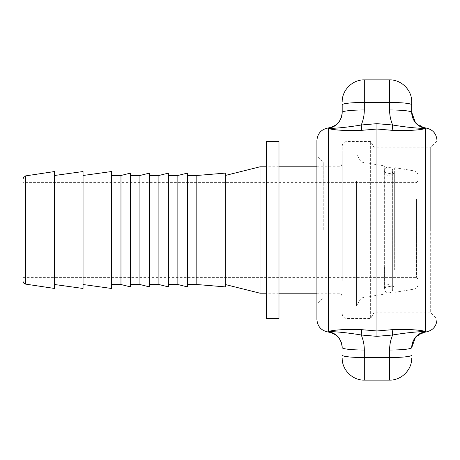 <?xml version="1.0" encoding="UTF-8"?>
<svg xmlns="http://www.w3.org/2000/svg" width="460" height="460" viewBox="0 0 460 460"><rect width="100%" height="100%" fill="white"/><g stroke="black" fill="none" stroke-linecap="round" stroke-linejoin="round"><path stroke-width="0.34" stroke-dasharray="2.3 1.72" d="M376.953 336.341L376.953 330.97L392.167 329.676L392.667 334.995L376.953 336.341L361.244 334.995C349.462 333.028 338.755 331.861 329.118 331.487L328.555 331.384C335.449 329.711 346.512 329.141 361.738 329.676L376.953 330.97L376.953 123.659L392.667 125.005L392.167 130.324L376.953 129.03L361.738 130.324L361.244 125.005L376.953 123.659M392.167 329.676C407.399 329.141 418.456 329.711 425.356 331.384L424.793 331.487C415.156 331.861 404.443 333.034 392.667 334.995C390.638 339.825 389.614 344.839 389.597 350.031A22.12 2.386 180 0 0 411.717 347.645L411.717 347.714M342.188 230L342.188 146.251L342.188 230M437 319.096L437 140.904L437 319.096L430.681 312.771L430.681 230L430.681 312.771L373.934 312.771L373.934 147.229L373.934 312.771L370.633 318.487L370.633 141.513L370.633 318.487L346.932 318.487L346.932 141.513L346.932 318.487C344.051 318.211 342.47 316.629 342.188 313.749M323.23 230L323.23 162.052L323.23 230M316.911 319.447L316.911 140.553M430.681 230L430.681 147.229L430.681 230M437 140.553L437 319.447M411.717 112.286L411.717 112.355A22.12 2.386 -0 0 0 389.597 109.969C389.614 115.161 390.638 120.175 392.673 124.999C404.449 126.971 415.156 128.139 424.793 128.512L425.356 128.616C418.456 130.289 407.399 130.858 392.167 130.324M361.738 130.324C346.512 130.858 335.449 130.289 328.555 128.616L329.118 128.512C338.755 128.139 349.462 126.966 361.244 125.005C363.268 120.175 364.297 115.161 364.314 109.969A22.12 2.386 0 0 0 342.188 112.355L342.188 112.286M342.188 347.714L342.188 347.645A22.12 2.386 180 0 0 364.314 350.031C364.297 344.839 363.268 339.825 361.232 335.001L361.738 329.676M329.118 331.487A6.319 5.767 -100.2 0 0 328.555 331.384L328.555 128.616A6.319 5.767 -79.8 0 0 329.118 128.512M424.793 128.512A6.319 5.767 79.8 0 0 425.356 128.616L425.356 331.384A6.319 5.767 100.2 0 0 424.793 331.487M425.764 332.011L425.764 331.487L415.489 337.197M328.147 127.989L328.147 128.512C336.823 126.632 341.504 121.245 342.188 112.355M415.489 122.803L425.764 128.512L425.764 127.989M266.346 262.7L266.346 166.002L266.346 262.7M278.984 262.7L278.984 166.002L278.984 262.7M266.346 318.487L266.346 141.513M278.984 318.487L278.984 141.513M416.455 199.272L416.455 277.403L416.455 199.272M418.036 261.752L418.036 181.016L418.036 261.752M418.036 265.299L418.036 175.547L418.036 265.299M23 199.272L23 277.403L23 199.272M342.188 280.537L342.188 163.633L342.188 280.537M342.188 279.168L342.188 154.152L342.188 279.168M260.021 166.796L260.021 293.204M384.853 278.323L384.853 166.537L384.853 278.323M384.853 267.818L384.853 171.66L384.853 267.818M361.152 274.045L361.152 162.052L361.152 274.045M394.335 269.974L394.335 168.331L394.335 269.974M394.335 267.064L394.335 172.822L394.335 267.064M23 281.002L23 182.597L416.455 182.597L418.036 181.016M54.602 171.534L54.602 288.466M356.592 180.832L356.592 305.848L356.592 180.832M225.262 265.339L225.262 175.484L225.262 265.339M225.262 173.115L225.262 286.885M196.817 175.484L196.817 284.516M187.335 265.339L187.335 175.484L187.335 265.339M187.335 173.115L187.335 286.885M177.853 175.484L177.853 284.516M168.371 265.339L168.371 175.484L168.371 265.339M168.371 173.115L168.371 286.885M158.895 175.484L158.895 284.516M149.414 265.339L149.414 175.484L149.414 265.339M149.414 173.115L149.414 286.885M139.932 175.484L139.932 284.516M130.45 265.339L130.45 175.484L130.45 265.339M130.45 173.115L130.45 286.885M120.968 175.484L120.968 284.516M111.487 265.339L111.487 175.484L111.487 265.339M111.487 171.534L111.487 288.466M83.047 265.339L83.047 175.484L83.047 265.339M83.047 171.534L83.047 288.466M54.602 265.339L54.602 175.484L54.602 265.339M328.147 332.011L328.147 331.487M364.314 350.031L364.314 357.558L389.597 357.558L389.597 350.031M389.597 109.969L389.597 102.442A22.12 2.386 180 0 1 411.717 104.828M364.314 79.885L364.314 102.442L389.597 102.442L389.597 79.885M342.188 104.828A22.12 2.386 0 0 1 364.314 102.442L364.314 109.969M342.188 355.172A22.12 2.386 180 0 0 364.314 357.558L364.314 380.115M389.597 380.115L389.597 357.558A22.12 2.386 180 0 0 411.717 355.172M339.031 189.025L339.031 293.204L339.031 189.025M384.324 271.544L384.324 165.916L384.324 271.544M385.911 192.993L385.911 287.092L385.911 192.993M392.863 266.26L392.863 174.07L392.863 266.26M395.071 277.432L395.071 167.704L395.071 277.432M414.075 268.329L414.075 170.873L414.075 268.329M25.691 175.869L25.691 284.13M437 140.904L430.681 147.229L373.934 147.229L370.633 141.513L346.932 141.513C344.051 141.789 342.47 143.37 342.188 146.251M342.188 162.052L323.23 162.052L316.911 155.733M342.188 297.948L323.23 297.948L316.911 304.267M278.984 166.002L266.346 166.002M278.984 293.998L266.346 293.998M23 277.403L416.455 277.403L418.036 278.984M316.911 166.796L339.031 166.796C339.963 166.186 340.688 167.952 342.188 163.633M316.911 293.204L339.031 293.204C339.963 293.813 340.688 292.048 342.188 296.366M278.984 166.796L266.346 166.796M278.984 293.204L266.346 293.204M342.188 154.152L356.592 154.152L361.152 162.052L384.324 165.916L384.853 166.537M342.188 305.848L356.592 305.848L361.152 297.948L384.324 294.084L384.853 293.463M394.335 172.822L392.863 174.07L385.911 172.908L384.853 171.66M394.335 287.178L392.863 285.93L385.911 287.092L384.853 288.339M418.036 175.547C417.853 173.029 416.536 171.471 414.075 170.873L395.071 167.704L394.335 168.331M418.036 284.452C417.853 286.971 416.536 288.529 414.075 289.127L395.071 292.295L394.335 291.669M384.387 266.794L384.387 288.799C385.072 294.434 392.892 294.055 392.667 288.799L392.667 171.201C393.363 166.664 384.157 165.215 384.387 171.201C384.824 173.897 386.204 175.277 388.527 175.34C390.856 175.277 392.236 173.897 392.667 171.201L392.667 288.799C392.236 286.103 390.856 284.723 388.527 284.659C386.204 284.723 384.824 286.103 384.387 288.799L384.387 266.794"/><path stroke-width="0.69" d="M424.793 128.512C415.115 128.133 404.409 126.96 392.667 125.005L376.953 123.659L376.953 330.97L361.738 329.676C346.553 329.136 335.49 329.705 328.555 331.384L329.118 331.487A6.319 5.767 79.8 0 0 328.555 331.384L328.555 128.616C335.449 130.289 346.512 130.858 361.738 130.324L376.953 129.03L392.167 130.324C407.359 130.858 418.416 130.289 425.356 128.616L424.793 128.512A6.319 5.767 -100.2 0 0 425.356 128.616L425.356 331.384C418.456 329.711 407.399 329.141 392.167 329.676L376.953 330.97L376.953 336.341L392.667 334.995L392.167 329.676M376.953 123.659L361.244 125.005C349.462 126.966 338.755 128.139 329.118 128.512L328.147 128.512L328.147 127.989A15.801 15.801 0 0 0 342.188 112.286L342.188 112.286C341.469 121.072 336.783 126.304 328.147 127.989L328.147 127.989C321.224 129.335 317.475 133.521 316.911 140.553L316.911 319.447C317.475 326.479 321.224 330.665 328.147 332.011L328.147 332.011A15.801 15.801 180 0 1 342.188 347.714L342.188 347.645C341.504 338.755 336.823 333.368 328.147 331.487C336.823 333.368 341.504 338.755 342.188 347.645A22.12 2.386 180 0 0 364.314 350.031C364.297 344.839 363.268 339.825 361.232 335.001L361.738 329.676M415.489 337.197L411.717 347.645A22.12 2.386 180 0 1 389.597 350.031C389.608 344.816 390.632 339.802 392.667 334.989C404.449 333.028 415.156 331.861 424.793 331.487L425.764 331.487L425.764 332.011A15.801 15.801 180 0 0 411.717 347.714L411.717 347.714C412.442 338.928 417.122 333.695 425.764 332.011L425.764 332.011C432.687 330.665 436.431 326.479 437 319.447L437 140.553C436.431 133.521 432.687 129.335 425.764 127.989L425.764 127.989A15.801 15.801 0 0 1 411.717 112.286L415.489 122.803M329.118 331.487C338.79 331.861 349.497 333.034 361.244 334.995L376.953 336.341M424.793 331.487A6.319 5.767 100.2 0 1 425.356 331.384L425.764 331.487C417.088 333.356 412.401 338.744 411.717 347.645L411.717 347.714M361.738 130.324L361.244 125.005C363.268 120.175 364.297 115.161 364.314 109.969A22.12 2.386 180 0 0 342.188 112.355C341.504 121.245 336.823 126.632 328.147 128.512L328.555 128.616A6.319 5.767 -79.8 0 0 329.118 128.512M364.314 109.969L364.314 102.442L389.597 102.442L389.597 109.969C389.608 115.184 390.632 120.198 392.667 125.011L392.167 130.324M389.597 109.969A22.12 2.386 0 0 1 411.717 112.355L411.717 104.828L411.717 112.355C412.401 121.256 417.088 126.644 425.764 128.512L425.764 127.989C417.122 126.304 412.442 121.072 411.717 112.286M411.717 104.828L411.717 102.005L411.717 104.828A22.12 2.386 0 0 0 389.597 102.442L389.597 79.885C401.396 79.568 412.034 90.206 411.717 102.005M342.188 104.828L342.188 112.355L342.188 104.828A22.12 2.386 180 0 1 364.314 102.442L364.314 79.885C352.509 79.568 341.872 90.206 342.188 102.005M266.346 275.212L266.346 318.487L278.984 318.487L278.984 141.513L266.346 141.513L266.346 275.212M266.346 293.204L260.021 293.204L260.021 166.796L266.346 166.796M23 182.597L23 281.002C23.126 282.71 24.023 283.751 25.691 284.13L25.691 175.869C24.788 176.835 24.8 174.34 23 178.998M25.691 284.13L54.602 288.466L54.602 171.534L25.691 175.869M196.817 175.484L196.817 284.516L225.262 286.885L225.262 173.115L196.817 175.484L187.335 175.484M177.853 175.484L177.853 284.516L187.335 286.885L187.335 173.115L177.853 175.484L168.371 175.484M158.895 175.484L158.895 284.516L168.371 286.885L168.371 173.115L158.895 175.484L149.414 175.484M139.932 175.484L139.932 284.516L149.414 286.885L149.414 173.115L139.932 175.484L130.45 175.484M120.968 175.484L120.968 284.516L130.45 286.885L130.45 173.115L120.968 175.484L111.487 175.484M83.047 284.516L111.487 288.466L111.487 171.534L83.047 175.484M54.602 284.516L83.047 288.466L83.047 171.534L54.602 175.484M342.188 355.172A22.12 2.386 0 0 0 364.314 357.558L364.314 350.031M342.188 357.995C341.872 369.794 352.509 380.431 364.314 380.115L364.314 357.558L389.597 357.558L389.597 380.115C401.396 380.431 412.034 369.794 411.717 357.995M389.597 350.031L389.597 357.558A22.12 2.386 180 0 0 411.717 355.172M328.147 331.487L328.147 332.011C336.783 333.695 341.469 338.928 342.188 347.714M389.597 79.885L364.314 79.885M364.314 380.115L389.597 380.115M316.911 166.796L278.984 166.796M316.911 293.204L278.984 293.204M225.262 284.516L260.021 293.204M225.262 175.484L260.021 166.796M196.817 284.516L187.335 284.516M177.853 284.516L168.371 284.516M158.895 284.516L149.414 284.516M139.932 284.516L130.45 284.516M120.968 284.516L111.487 284.516"/></g></svg>
